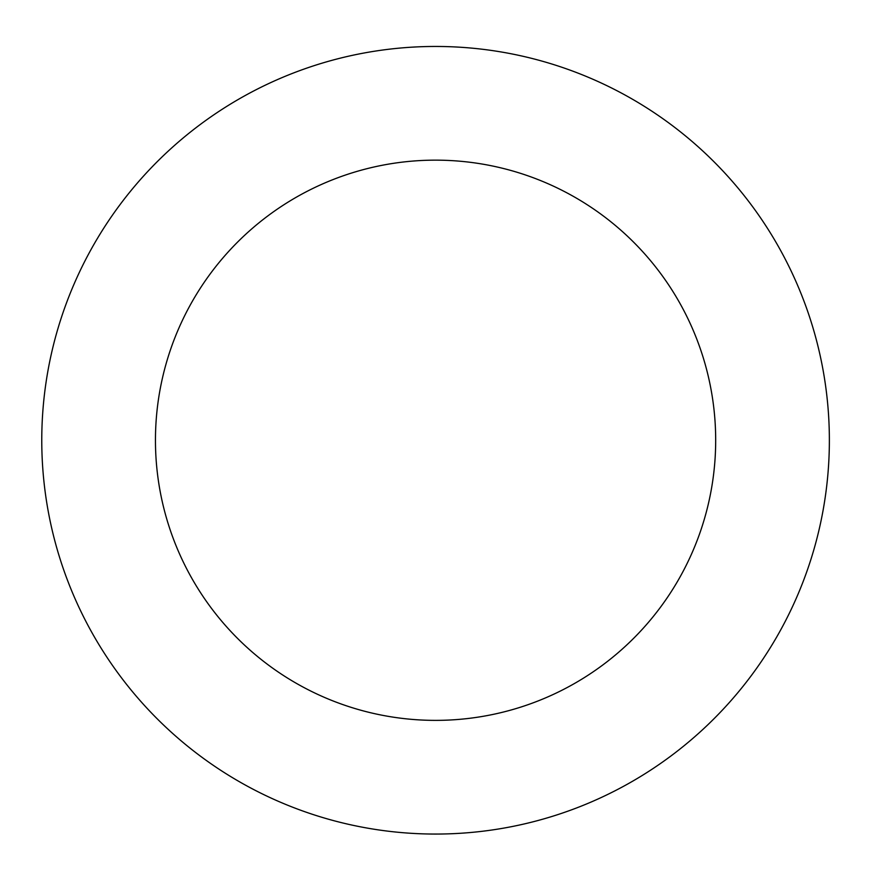 <?xml version="1.0" encoding="UTF-8"?>
<svg xmlns="http://www.w3.org/2000/svg" width="871" height="871" viewBox="0 0 871 871"><rect width="100%" height="100%" fill="white"/><g stroke="black" fill="none" stroke-linecap="round" stroke-linejoin="round"><path stroke-width="1.31" d="M278.785 801.505A393.801 393.801 0 0 0 826.808 395.412A393.801 393.801 0 0 0 201.103 123.867A393.801 393.801 0 0 0 278.785 801.505M324.045 697.225A280.124 280.124 0 0 0 713.861 408.357A280.124 280.124 0 0 0 268.791 215.202A280.124 280.124 0 0 0 324.045 697.225"/></g></svg>
